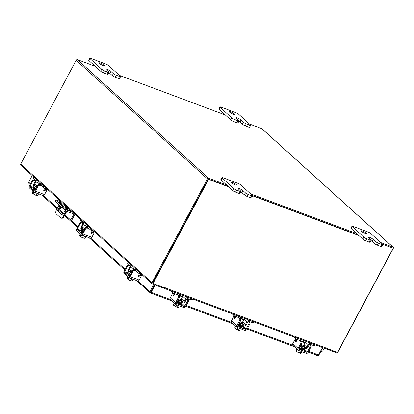 <?xml version="1.0" encoding="UTF-8"?>
<svg xmlns="http://www.w3.org/2000/svg" width="414" height="414" viewBox="0 0 414 414"><rect width="100%" height="100%" fill="white"/><g stroke="black" fill="none" stroke-linecap="round" stroke-linejoin="round"><path stroke-width="0.62" d="M60.956 201.732L56.48 200.055A1.899 0.347 28.1 0 0 55.662 199.936A1.899 0.347 28.1 0 0 55.89 200.288L65.842 209.277A1.899 0.347 28.1 0 0 68.15 210.597L67.585 211.652L73.666 213.924A0.367 0.29 -47.9 0 1 73.775 214.343L70.727 220.051L71.658 220.398L74.701 214.695A1.584 1.258 132.1 0 0 74.898 214.1M68.15 210.597L73.04 212.423M67.585 211.652A1.899 0.347 -151.9 0 1 65.277 210.333L55.326 201.344A1.899 0.347 -151.9 0 1 55.098 200.992L55.662 199.936M59.393 208.879L59.057 209.515L63.482 213.51M70.727 220.051L64.941 214.83M68.3 208.578L70.018 210.126A2.287 0.414 -151.9 0 1 70.292 210.55A2.287 0.414 -151.9 0 1 68.714 210.157A2.287 0.414 -151.9 0 1 66.53 208.822L59.305 202.296A2.287 0.414 -151.9 0 1 59.031 201.872A2.287 0.414 -151.9 0 1 60.568 202.244M59.435 207.228A0.761 0.44 -69.5 0 0 59.523 207.279A0.761 0.44 -69.5 0 0 60.17 206.798A0.761 0.44 -69.5 0 0 60.144 205.903A0.761 0.44 -69.5 0 0 60.056 205.851A0.761 0.44 -69.5 0 0 59.409 206.332A0.761 0.44 -69.5 0 0 59.435 207.228M59.186 204.832L56.376 210.095A3.048 1.77 -69.5 0 0 56.345 213.981L60.47 217.712A3.048 1.77 -69.5 0 0 60.817 217.919A3.048 1.77 -69.5 0 0 63.259 216.31L66.131 210.933M67.047 209.22L67.461 208.433L60.584 202.223L60.139 203.051M68.564 208.382A0.611 0.481 -47.9 0 0 68.207 208.713L67.715 209.639M66.82 211.311L64.004 216.589A3.048 1.77 110.5 0 1 61.557 218.199L60.817 217.919M67.958 207.833A1.584 1.258 132.1 0 0 67.461 208.433M60.584 202.223A1.584 1.258 -47.9 0 1 61.081 201.623M58.384 208.728L61.603 207.233L64.791 210.11A0.756 0.44 110.5 0 1 64.781 211.073L62.84 214.711A0.756 0.44 110.5 0 1 62.235 215.109A0.756 0.44 110.5 0 1 62.152 215.057L57.67 211.011A0.756 0.44 110.5 0 1 57.675 210.048L58.384 208.728L59.124 209.003L62.059 207.647M60.278 206.389A0.761 0.44 -69.5 0 0 60.04 207.021M57.675 210.048L58.421 210.328L59.124 209.003M58.421 210.328A0.756 0.44 -69.5 0 0 58.41 211.29L57.67 211.011M62.566 215.042L58.41 211.29M37.307 186.435A2.432 0.445 -151.9 0 1 36.965 186.16A2.432 0.445 -151.9 0 1 36.675 185.705A2.432 0.445 -151.9 0 1 37.633 185.824M40.691 183.211A2.256 1.309 110.5 0 1 40.474 183.702L40.272 184.08M47.18 189.074L45.017 188.261A1.465 0.264 -151.9 0 1 43.242 187.252L43.78 186.248L41.685 184.359A2.256 1.309 -69.5 0 0 41.431 184.199A2.256 1.309 -69.5 0 0 39.853 185.022M40.406 185.508A1.097 0.637 110.5 0 1 41.027 185.286A1.097 0.637 110.5 0 1 41.152 185.363L43.242 187.252M43.78 186.248A1.465 0.264 28.1 0 0 44.779 186.905M33.845 186.579A2.132 1.237 -69.5 0 1 33.979 183.976L35.304 181.492A1.097 0.637 110.5 0 0 35.314 180.09L33.224 178.201A1.465 0.264 -151.9 0 1 33.048 177.932L33.586 176.928A1.465 0.264 28.1 0 0 33.762 177.197L33.224 178.201M40.474 183.702L35.827 181.963L34.502 184.447L37.731 185.653L38.818 183.619A1.521 0.279 -151.9 0 1 40.644 184.287M35.827 181.963A2.256 1.309 -69.5 0 0 35.852 179.086L33.762 177.197M36.629 187.697L34.486 185.689A0.973 0.564 110.5 0 1 34.502 184.447M34.352 185.638L33.813 186.642L36.096 188.701M35.614 192.722A3.048 0.554 28.1 0 0 38.43 193.778M35.904 189.058A3.048 0.554 28.1 0 0 34.341 188.768A3.048 0.554 28.1 0 0 34.704 189.333A3.048 0.554 28.1 0 0 35.454 189.902M34.341 188.768L34.062 189.296A3.048 0.554 28.1 0 0 34.424 189.86A3.048 0.554 28.1 0 0 35.169 190.435M40.163 184.649A1.521 0.279 -151.9 0 1 38.999 183.899A1.521 0.279 -151.9 0 1 38.818 183.619M32.53 193.183A2.67 0.486 28.1 0 0 32.551 193.219A2.67 0.486 28.1 0 0 32.644 193.333L32.24 192.681L33.011 191.232L32.24 192.681L32.628 193.307L33.187 192.256L33.601 192.629L33.037 193.68L33.627 193.933L34.497 192.308L33.627 193.933L34.76 194.771L36.354 195.32L37.317 193.519M38.564 193.824L37.695 195.455L36.975 195.599A2.67 0.486 28.1 0 0 37.012 195.599A2.67 0.486 28.1 0 0 37.017 195.599L36.354 195.32M33.037 193.68L33.058 193.705A2.67 0.486 28.1 0 0 34.76 194.771M32.644 193.333L33.125 193.514M35.009 194.896A2.67 0.486 28.1 0 0 36.856 195.589M34.051 189.312A1.713 0.31 28.1 0 0 33.363 189.224A1.713 0.31 28.1 0 0 33.57 189.54A1.713 0.31 28.1 0 0 35.128 190.507M43.734 190.44A0.73 0.58 132.1 0 0 44.174 190.269L45.281 189.41L45.804 189.881A0.73 0.58 -47.9 0 1 46.678 190.585L44.536 194.596A1.765 1.025 110.5 0 1 43.118 195.532L34.103 192.158A1.765 1.025 -69.5 0 0 35.521 191.227L38.176 186.259L37.653 185.788L34.999 190.756A0.611 0.352 110.5 0 1 34.44 191.035L30.036 187.056A0.611 0.352 110.5 0 1 30.046 186.279L32.696 181.311L32.173 180.84L29.523 185.808A1.765 1.025 -69.5 0 0 29.503 188.059L33.907 192.039A1.765 1.025 -69.5 0 0 34.103 192.158M45.281 189.41A0.73 0.58 -47.9 0 1 46.192 189.503M32.173 180.84A1.521 1.211 -47.9 0 1 34.041 179.95L36.178 181.027M34.564 180.426A1.521 1.211 132.1 0 0 32.696 181.311M37.653 185.788A1.521 1.211 -47.9 0 1 39.521 184.898L40.655 185.322M45.804 189.881L44.696 190.74A0.73 0.58 -47.9 0 1 43.827 190.036L44.567 188.649A1.521 1.211 132.1 0 0 44.743 188.153M39.521 184.898L41.954 186.088M40.044 185.368A1.521 1.211 132.1 0 0 38.176 186.259M34.041 179.95L35.506 180.499M314.438 344.717A1.465 0.264 28.1 0 0 315.07 344.805L314.531 345.809A1.465 0.264 -151.9 0 1 313.905 345.721L314.438 344.717L310.909 343.392A2.256 1.791 132.1 0 0 308.145 344.707L305.392 342.223L304.067 344.707A0.973 0.771 132.1 0 1 303.85 344.991A2.432 0.445 -151.9 0 1 304.476 345.716A2.432 0.445 -151.9 0 1 303.431 345.561A2.432 0.445 -151.9 0 1 301.314 344.489M305.392 342.223A2.256 1.791 -47.9 0 1 306.039 341.415M304.067 344.707L306.815 347.191L308.145 344.707M306.815 347.191A0.973 0.771 -47.9 0 1 305.625 347.76L304.114 346.394M305.19 348.795A2.132 1.692 132.1 0 0 307.7 347.522L309.025 345.038A1.097 0.869 -47.9 0 1 310.371 344.396L313.905 345.721M300.983 341.586A1.097 0.869 -47.9 0 0 300.523 340.717L296.988 339.397A1.465 0.264 -151.9 0 1 295.213 338.383L293.303 336.654M301.853 342.057A2.256 1.791 132.1 0 0 301.527 339.992A2.256 1.791 132.1 0 0 301.056 339.713L297.526 338.388L296.988 339.397M300.041 346.87A2.132 1.692 132.1 0 0 300.16 346.922L300.699 345.918A0.973 0.771 -47.9 0 1 300.585 345.861M296.305 337.777A1.465 0.264 28.1 0 0 297.526 338.388M305.708 347.832L300.781 345.99L300.243 346.994L305.17 348.836L305.625 347.76M301.925 348.567A1.584 0.29 -151.9 0 1 301.941 348.666A1.584 0.29 -151.9 0 1 301.257 348.567A1.584 0.29 -151.9 0 1 299.607 347.688M299.467 347.946A3.048 0.554 28.1 0 0 301.92 349.162A3.048 0.554 28.1 0 0 303.229 349.354A3.048 0.554 28.1 0 0 302.111 348.215M299.187 348.474A3.048 0.554 28.1 0 0 301.635 349.69A3.048 0.554 28.1 0 0 302.95 349.882L303.229 349.354M302.986 341.431A1.521 0.279 -151.9 0 1 304.399 342.161A1.521 0.279 -151.9 0 1 305.02 342.771A1.521 0.279 -151.9 0 1 304.362 342.673A1.521 0.279 -151.9 0 1 302.95 341.948A1.521 0.279 -151.9 0 1 302.329 341.338A1.521 0.279 -151.9 0 1 302.986 341.431M299.41 350.751L298.51 352.433L297.102 351.807L296.134 350.906L297.076 349.137M297.319 351.941A2.67 0.486 28.1 0 0 299.208 352.93L298.51 352.433L299.41 350.746M299.234 352.93L299.793 351.879L300.492 352.138L299.933 353.189L300.854 353.313L301.754 351.626L300.859 353.313A3.079 0.559 28.1 0 0 300.859 353.313M296.01 350.818L296.822 348.909M296.067 350.937L296.031 350.881A2.67 0.486 28.1 0 0 296.067 350.937A2.67 0.486 28.1 0 0 297.102 351.807M299.933 353.189L299.907 353.194A2.67 0.486 28.1 0 0 300.528 353.318L300.818 353.318M299.358 352.697L299.907 353.194M300.093 348.992A1.713 0.31 28.1 0 0 302.142 350.151A1.713 0.31 28.1 0 0 302.882 350.26A1.713 0.31 28.1 0 0 302.701 349.965M297.381 339.542A1.521 0.885 -69.5 0 0 297.014 340.049L296.274 341.436A0.73 0.424 110.5 0 1 295.684 341.824A0.73 0.424 110.5 0 1 295.601 341.773A0.73 0.424 110.5 0 1 295.487 341.198L296.248 341.483M301.702 341.855A1.521 0.885 110.5 0 1 301.682 343.801L300.802 343.47A1.521 0.885 -69.5 0 0 300.818 341.529L301.702 341.855L300.957 341.183M300.802 343.47L298.147 348.438A1.765 1.402 132.1 0 0 298.313 350.254A1.765 1.402 132.1 0 0 298.675 350.472L306.112 353.256A1.765 1.402 132.1 0 0 308.275 352.226L310.93 347.258L310.045 346.927L307.395 351.895A0.611 0.481 -47.9 0 1 306.65 352.252L299.213 349.468A0.611 0.481 -47.9 0 1 299.032 348.769L301.682 343.801M298.313 350.254L292.972 345.431A1.765 1.402 -47.9 0 1 292.807 343.615L294.949 339.604A0.73 0.424 110.5 0 1 295.534 339.221L296.419 339.547A0.73 0.424 110.5 0 1 296.615 340.173L296.445 341.11M310.045 346.927A1.521 0.885 -69.5 0 0 310.065 344.986L310.945 345.312L309.9 344.365M295.534 339.221A0.73 0.424 110.5 0 1 295.736 339.847L295.487 341.198M310.945 345.312A1.521 0.885 110.5 0 1 310.93 347.258M300.818 341.529L299.493 340.329M181.285 299.156A2.432 0.445 -151.9 0 1 181.922 299.886A2.432 0.445 -151.9 0 1 180.877 299.736A2.432 0.445 -151.9 0 1 178.76 298.665M181.301 299.167A0.973 0.771 132.1 0 0 181.513 298.877L182.838 296.393A2.256 1.791 -47.9 0 1 183.485 295.591M191.889 298.887A1.465 0.264 28.1 0 0 192.515 298.98L191.982 299.984A1.465 0.264 -151.9 0 1 191.351 299.891L191.889 298.887L188.354 297.568A2.256 1.791 132.1 0 0 185.591 298.877L182.838 296.393M181.513 298.877L184.266 301.361L185.591 298.877M184.266 301.361A0.973 0.771 -47.9 0 1 183.071 301.93L181.56 300.569M182.636 302.97A2.132 1.692 132.1 0 0 185.146 301.692L186.476 299.208A1.097 0.869 -47.9 0 1 187.821 298.572L191.351 299.891M178.429 295.762A1.097 0.869 -47.9 0 0 177.968 294.887L174.439 293.567A1.465 0.264 -151.9 0 1 172.664 292.553L170.749 290.83M179.298 296.227A2.256 1.791 132.1 0 0 178.972 294.168A2.256 1.791 132.1 0 0 178.506 293.883L174.972 292.563L174.439 293.567M177.492 301.045A2.132 1.692 132.1 0 0 177.611 301.092L178.144 300.088A0.973 0.771 -47.9 0 1 178.03 300.031M173.751 291.948A1.465 0.264 28.1 0 0 174.972 292.563M183.154 302.008L178.227 300.166L177.694 301.169L182.615 303.012L183.071 301.93M179.371 302.743A1.584 0.29 -151.9 0 1 179.386 302.841A1.584 0.29 -151.9 0 1 178.708 302.737A1.584 0.29 -151.9 0 1 177.057 301.858M176.918 302.116A3.048 0.554 28.1 0 0 179.365 303.338A3.048 0.554 28.1 0 0 180.68 303.529A3.048 0.554 28.1 0 0 179.562 302.386M176.633 302.65A3.048 0.554 28.1 0 0 179.086 303.866A3.048 0.554 28.1 0 0 180.395 304.057L180.68 303.529M180.437 295.606A1.521 0.279 -151.9 0 1 181.849 296.331A1.521 0.279 -151.9 0 1 182.465 296.941A1.521 0.279 -151.9 0 1 181.813 296.848A1.521 0.279 -151.9 0 1 180.4 296.119A1.521 0.279 -151.9 0 1 179.779 295.508A1.521 0.279 -151.9 0 1 180.437 295.606M175.955 306.603L176.856 304.921L175.96 306.608A3.079 0.559 -151.9 0 1 175.955 306.603L173.58 305.082L174.527 303.312M175.96 306.608L176.685 307.1L177.244 306.049L177.942 306.313L177.378 307.364L178.305 307.483L179.205 305.796L178.305 307.483M173.456 304.989L174.268 303.079M174.765 306.117A2.67 0.486 28.1 0 0 176.659 307.105L176.685 307.1M173.487 305.066A2.67 0.486 28.1 0 0 173.513 305.108A2.67 0.486 28.1 0 0 174.553 305.977M177.378 307.364L177.352 307.364A2.67 0.486 28.1 0 0 177.973 307.488L178.263 307.488M176.804 306.872L177.352 307.364M177.544 303.162A1.713 0.31 28.1 0 0 179.593 304.321A1.713 0.31 28.1 0 0 180.328 304.43A1.713 0.31 28.1 0 0 180.152 304.14M174.832 293.712A1.521 0.885 -69.5 0 0 174.46 294.219L173.72 295.612A0.73 0.424 110.5 0 1 173.135 295.994A0.73 0.424 110.5 0 1 173.052 295.943A0.73 0.424 110.5 0 1 172.933 295.368L173.694 295.653M179.148 296.031A1.521 0.885 110.5 0 1 179.133 297.971L178.248 297.64A1.521 0.885 -69.5 0 0 178.263 295.699L179.148 296.031L178.403 295.358M178.248 297.64L175.598 302.608A1.765 1.402 132.1 0 0 175.759 304.425A1.765 1.402 132.1 0 0 176.126 304.647L183.557 307.426A1.765 1.402 132.1 0 0 185.726 306.396L188.375 301.428L187.495 301.097L184.841 306.065A0.611 0.481 -47.9 0 1 184.095 306.422L176.659 303.643A0.611 0.481 -47.9 0 1 176.478 302.939L179.133 297.971M175.759 304.425L170.418 299.601A1.765 1.402 -47.9 0 1 170.257 297.79L172.395 293.78A0.73 0.424 110.5 0 1 172.985 293.391L173.864 293.723A0.73 0.424 110.5 0 1 174.066 294.349L173.896 295.286M187.495 301.097A1.521 0.885 -69.5 0 0 187.511 299.156L188.396 299.488L187.345 298.541M172.985 293.391A0.73 0.424 110.5 0 1 173.181 294.018L172.933 295.368M188.396 299.488A1.521 0.885 110.5 0 1 188.375 301.428M178.263 295.699L176.944 294.504M28.996 183.407L28.68 182.181L30.553 183.873M153.661 284.449L149.847 291.591L150.598 292.041L150.173 292.827L171.981 301.014M138.11 280.992L149.847 291.591L150.173 292.827L151.162 292.341L150.753 291.974L154.582 284.791M136.423 280.48L150.173 292.827M154.355 284.708L150.536 291.989M32.214 175.562L28.68 182.181M322.459 347.558L318.526 354.927L317.559 355.424L318.64 354.71M318.863 354.793L322.682 347.641M308.389 352.019L317.559 355.424M170.325 299.508L151.162 292.341L155.095 284.982M154.531 284.77L151.389 290.266M163.908 287.549L163.587 288.16L152.316 283.942A1.071 0.849 132.1 0 1 152.093 283.807L20.798 165.248A1.071 0.849 -47.9 0 1 20.7 164.151L151.995 282.71L207.445 178.864A1.071 0.849 132.1 0 1 208.754 178.243L226.525 184.887M249.482 124.009L261.684 128.573A1.071 0.849 -47.9 0 1 261.907 128.707L393.202 247.267A1.071 0.849 132.1 0 1 393.3 248.364L337.85 352.21A1.071 0.849 132.1 0 1 336.541 352.831L325.037 348.407M325.275 348.619L325.647 347.915M95.23 66.328L77.459 59.683A1.071 0.849 -47.9 0 0 76.15 60.304L20.7 164.151M152.704 283.135L208.138 179.122M393.202 247.267A1.071 0.849 132.1 0 0 392.979 247.132L380.776 242.568M356.625 233.537L250.677 193.918M119.382 75.358L225.33 114.978M392.591 247.939L382.8 244.488M358.415 235.152L252.468 195.537L358.415 235.152M228.73 186.874L208.625 179.36L153.03 283.481L152.616 283.109L208.211 178.988L228.316 186.507L208.335 179.034M151.995 282.71A1.071 0.849 132.1 0 0 152.093 283.807M163.696 287.953L164.094 288.31A1.071 0.621 -69.5 0 0 164.213 288.382A1.071 0.621 -69.5 0 0 165.072 287.818L165.264 287.192L164.653 287.828L153.03 283.481M325.59 347.858L337.493 352.459L393.093 248.338M325.87 348.112L326.134 347.346L325.595 347.848A1.071 0.621 110.5 0 1 324.742 348.412A1.071 0.621 110.5 0 1 324.623 348.34M358.824 235.525L252.7 195.838M208.211 178.988L208.625 179.36M131.926 271.874A2.432 0.445 -151.9 0 1 131.585 271.6A2.432 0.445 -151.9 0 1 131.295 271.149A2.432 0.445 -151.9 0 1 132.247 271.268M135.311 268.655A2.256 1.309 110.5 0 1 135.093 269.141L134.892 269.519M141.8 274.513L139.637 273.706A1.465 0.264 -151.9 0 1 137.862 272.691L138.4 271.688L136.304 269.799A2.256 1.309 -69.5 0 0 136.051 269.643A2.256 1.309 -69.5 0 0 134.472 270.466M135.026 270.947A1.097 0.637 110.5 0 1 135.647 270.725A1.097 0.637 110.5 0 1 135.771 270.803L137.862 272.691M138.4 271.688A1.465 0.264 28.1 0 0 139.399 272.345M128.464 272.019A2.132 1.237 -69.5 0 1 128.599 269.416L129.924 266.932A1.097 0.637 110.5 0 0 129.934 265.534L127.843 263.646A1.465 0.264 -151.9 0 1 127.667 263.371L128.205 262.367A1.465 0.264 28.1 0 0 128.381 262.642L127.843 263.646M135.093 269.141L130.446 267.403L129.121 269.887L132.351 271.098L133.437 269.059A1.521 0.279 -151.9 0 1 135.264 269.731M130.446 267.403A2.256 1.309 -69.5 0 0 130.472 264.53L128.381 262.642M131.248 273.142L129.106 271.134A0.973 0.564 110.5 0 1 129.121 269.887M128.966 271.077L128.433 272.081L130.715 274.146M130.234 278.167A3.048 0.554 28.1 0 0 133.049 279.217M130.524 274.498A3.048 0.554 28.1 0 0 128.961 274.208A3.048 0.554 28.1 0 0 129.323 274.772A3.048 0.554 28.1 0 0 130.074 275.346M128.961 274.208L128.676 274.736A3.048 0.554 28.1 0 0 129.044 275.305A3.048 0.554 28.1 0 0 129.789 275.874M134.783 270.088A1.521 0.279 -151.9 0 1 133.618 269.343A1.521 0.279 -151.9 0 1 133.437 269.059M127.15 278.622A2.67 0.486 28.1 0 0 127.17 278.658A2.67 0.486 28.1 0 0 127.264 278.777L126.86 278.12L127.631 276.671L126.86 278.12L127.248 278.746L127.807 277.696L128.221 278.073L127.657 279.119L128.247 279.372L129.116 277.747L128.247 279.378L129.38 280.211L130.974 280.764L131.937 278.958M133.179 279.269L132.309 280.894L131.595 281.039A2.67 0.486 28.1 0 0 131.631 281.039L130.974 280.764M127.657 279.119L127.678 279.15A2.67 0.486 28.1 0 0 129.38 280.211M127.264 278.777L127.745 278.958M129.623 280.335A2.67 0.486 28.1 0 0 131.476 281.028M128.671 274.756A1.713 0.31 28.1 0 0 127.983 274.663A1.713 0.31 28.1 0 0 128.19 274.984A1.713 0.31 28.1 0 0 129.748 275.947M138.354 275.879A0.73 0.58 132.1 0 0 138.793 275.708L139.901 274.849L140.424 275.32A0.73 0.58 -47.9 0 1 141.298 276.029L139.156 280.035A1.765 1.025 110.5 0 1 137.738 280.971L128.723 277.603A1.765 1.025 -69.5 0 0 130.141 276.666L132.796 271.698L132.273 271.227L129.618 276.195A0.611 0.352 110.5 0 1 129.059 276.474L124.655 272.5A0.611 0.352 110.5 0 1 124.666 271.719L127.315 266.751L126.793 266.28L124.143 271.248A1.765 1.025 -69.5 0 0 124.122 273.504L128.526 277.478A1.765 1.025 -69.5 0 0 128.723 277.603M139.901 274.849A0.73 0.58 -47.9 0 1 140.812 274.948M126.793 266.28A1.521 1.211 -47.9 0 1 128.661 265.395L130.798 266.471M129.184 265.866A1.521 1.211 132.1 0 0 127.315 266.751M132.273 271.227A1.521 1.211 -47.9 0 1 134.136 270.342L135.274 270.766M140.424 275.32L139.316 276.185A0.73 0.58 -47.9 0 1 138.447 275.476L139.187 274.089A1.521 1.211 132.1 0 0 139.363 273.592M134.136 270.342L136.573 271.527M134.664 270.813A1.521 1.211 132.1 0 0 132.796 271.698M128.661 265.395L130.125 265.943M314.04 354.136A0.761 0.605 132.1 0 0 314.329 354.425L317.812 355.729A0.761 0.605 132.1 0 0 318.749 355.29L320.974 351.124M322.449 348.355L322.806 347.688M320.985 350.829A1.335 1.056 132.1 0 0 321.999 351.227A1.335 1.056 132.1 0 0 323.055 350.415A1.335 1.056 132.1 0 0 323.075 349.214A1.335 1.056 132.1 0 0 322.04 348.847M322.19 348.567A1.521 1.211 -47.9 0 1 322.972 348.826A1.521 1.211 -47.9 0 1 323.111 350.389A1.521 1.211 -47.9 0 1 320.928 351.088A1.521 1.211 -47.9 0 1 320.871 351.031M234.153 113.855A3.048 0.554 -151.9 0 1 234.515 114.419A3.048 0.554 -151.9 0 1 232.414 113.897A3.048 0.554 -151.9 0 1 229.506 112.116A3.048 0.554 -151.9 0 1 229.144 111.552A3.048 0.554 -151.9 0 1 231.245 112.075A3.048 0.554 -151.9 0 1 234.153 113.855M236.999 122.767L238.06 120.779A2.313 0.424 28.1 0 0 239.059 120.924L237.998 122.911A2.313 0.424 -151.9 0 1 236.999 122.767L233.563 121.478A2.313 0.424 -151.9 0 1 230.753 119.874L219.078 109.337A2.313 0.424 -151.9 0 1 218.804 108.908L219.865 106.921A2.313 0.424 28.1 0 0 220.144 107.35L219.078 109.337M238.06 120.779L234.624 119.491L233.563 121.478M219.865 106.921A2.313 0.424 28.1 0 1 220.864 107.066L235.918 112.696A2.313 0.424 28.1 0 1 238.728 114.3L250.398 124.837A2.313 0.424 28.1 0 1 250.677 125.266L249.616 127.253A2.313 0.424 -151.9 0 1 248.617 127.108L245.181 125.825A2.313 0.424 -151.9 0 1 242.366 124.216L239.975 122.058A3.048 0.554 28.1 0 0 238.878 121.261M230.753 119.874L231.814 117.886L220.144 107.35M248.617 127.108L249.678 125.121L246.242 123.838L245.181 125.825M249.678 125.121A2.313 0.424 28.1 0 0 250.677 125.266M231.814 117.886A2.313 0.424 28.1 0 0 234.624 119.491M239.059 120.924A2.313 0.424 28.1 0 0 238.78 120.495L236.389 118.332A3.048 0.554 28.1 0 1 236.021 117.762A3.048 0.554 28.1 0 1 238.122 118.29A3.048 0.554 28.1 0 1 241.036 120.07L243.427 122.228A2.313 0.424 28.1 0 0 246.242 123.838M104.054 65.205A3.048 0.554 -151.9 0 1 104.421 65.774A3.048 0.554 -151.9 0 1 102.32 65.246A3.048 0.554 -151.9 0 1 99.407 63.466A3.048 0.554 -151.9 0 1 99.044 62.902A3.048 0.554 -151.9 0 1 101.145 63.425A3.048 0.554 -151.9 0 1 104.054 65.205M106.905 74.116L107.966 72.129A2.313 0.424 28.1 0 0 108.96 72.274L107.899 74.261A2.313 0.424 -151.9 0 1 106.905 74.116L103.464 72.828A2.313 0.424 -151.9 0 1 100.654 71.224L88.984 60.687A2.313 0.424 -151.9 0 1 88.705 60.258L89.766 58.27A2.313 0.424 28.1 0 0 90.045 58.7L88.984 60.687M107.966 72.129L104.525 70.841L103.464 72.828M89.766 58.27A2.313 0.424 28.1 0 1 90.764 58.415L105.818 64.046A2.313 0.424 28.1 0 1 108.628 65.65L120.298 76.186A2.313 0.424 28.1 0 1 120.577 76.616L119.517 78.603A2.313 0.424 -151.9 0 1 118.518 78.458L115.082 77.175A2.313 0.424 -151.9 0 1 112.272 75.571L109.876 73.407A3.048 0.554 28.1 0 0 108.784 72.61M100.654 71.224L101.715 69.236L90.045 58.7M118.518 78.458L119.579 76.471L116.143 75.188L115.082 77.175M119.579 76.471A2.313 0.424 28.1 0 0 120.577 76.616M101.715 69.236A2.313 0.424 28.1 0 0 104.525 70.841M108.96 72.274A2.313 0.424 28.1 0 0 108.685 71.845L106.289 69.681A3.048 0.554 28.1 0 1 105.927 69.117A3.048 0.554 28.1 0 1 108.028 69.64A3.048 0.554 28.1 0 1 110.936 71.42L113.332 73.583A2.313 0.424 28.1 0 0 116.143 75.188M366.271 233.16A3.048 0.554 -151.9 0 1 366.638 233.724A3.048 0.554 -151.9 0 1 364.537 233.201A3.048 0.554 -151.9 0 1 361.624 231.421A3.048 0.554 -151.9 0 1 361.262 230.857A3.048 0.554 -151.9 0 1 363.363 231.379A3.048 0.554 -151.9 0 1 366.271 233.16M369.122 242.066L370.183 240.079A2.313 0.424 28.1 0 0 371.177 240.229L370.116 242.216A2.313 0.424 -151.9 0 1 369.122 242.066L365.681 240.782A2.313 0.424 -151.9 0 1 362.871 239.178L351.201 228.637A2.313 0.424 -151.9 0 1 350.922 228.207L351.983 226.22A2.313 0.424 28.1 0 0 352.262 226.649L351.201 228.637M370.183 240.079L366.742 238.795L365.681 240.782M351.983 226.22A2.313 0.424 28.1 0 1 352.982 226.37L368.036 231.995A2.313 0.424 28.1 0 1 370.846 233.599L382.515 244.141A2.313 0.424 28.1 0 1 382.795 244.57L381.734 246.558A2.313 0.424 -151.9 0 1 380.735 246.413L377.299 245.124A2.313 0.424 -151.9 0 1 374.489 243.52L372.093 241.357A3.048 0.554 28.1 0 0 371.001 240.56M362.871 239.178L363.932 237.191L352.262 226.649M380.735 246.413L381.796 244.426L378.36 243.137L377.299 245.124M381.796 244.426A2.313 0.424 28.1 0 0 382.795 244.57M363.932 237.191A2.313 0.424 28.1 0 0 366.742 238.795M371.177 240.229A2.313 0.424 28.1 0 0 370.903 239.799L368.507 237.636A3.048 0.554 28.1 0 1 368.144 237.067A3.048 0.554 28.1 0 1 370.245 237.589A3.048 0.554 28.1 0 1 373.154 239.37L375.55 241.533A2.313 0.424 28.1 0 0 378.36 243.137M236.171 184.509A3.048 0.554 -151.9 0 1 236.539 185.074A3.048 0.554 -151.9 0 1 234.438 184.551A3.048 0.554 -151.9 0 1 231.529 182.771A3.048 0.554 -151.9 0 1 231.162 182.207A3.048 0.554 -151.9 0 1 233.263 182.729A3.048 0.554 -151.9 0 1 236.171 184.509M239.023 193.421L240.084 191.434A2.313 0.424 28.1 0 0 241.083 191.578L240.022 193.566A2.313 0.424 -151.9 0 1 239.023 193.421L235.587 192.132A2.313 0.424 -151.9 0 1 232.771 190.528L221.102 179.992A2.313 0.424 -151.9 0 1 220.828 179.562L221.888 177.575A2.313 0.424 28.1 0 0 222.163 178.004L221.102 179.992M240.084 191.434L236.648 190.145L235.587 192.132M221.888 177.575A2.313 0.424 28.1 0 1 222.882 177.72L237.936 183.35A2.313 0.424 28.1 0 1 240.746 184.954L252.421 195.491A2.313 0.424 28.1 0 1 252.695 195.92L251.634 197.908A2.313 0.424 -151.9 0 1 250.641 197.763L247.199 196.479A2.313 0.424 -151.9 0 1 244.389 194.87L241.993 192.712A3.048 0.554 28.1 0 0 240.901 191.915M232.771 190.528L233.832 188.541L222.163 178.004M250.641 197.763L251.702 195.775L248.26 194.492L247.199 196.479M251.702 195.775A2.313 0.424 28.1 0 0 252.695 195.92M233.832 188.541A2.313 0.424 28.1 0 0 236.648 190.145M241.083 191.578A2.313 0.424 28.1 0 0 240.803 191.149L238.407 188.986A3.048 0.554 28.1 0 1 238.045 188.417A3.048 0.554 28.1 0 1 240.146 188.944A3.048 0.554 28.1 0 1 243.054 190.725L245.45 192.883A2.313 0.424 28.1 0 0 248.26 194.492M242.563 322.071A2.432 0.445 -151.9 0 1 243.199 322.801A2.432 0.445 -151.9 0 1 242.154 322.646A2.432 0.445 -151.9 0 1 240.037 321.574M242.578 322.076A0.973 0.771 132.1 0 0 242.79 321.792L244.115 319.308A2.256 1.791 -47.9 0 1 244.762 318.506M253.161 321.802A1.465 0.264 28.1 0 0 253.792 321.895L253.254 322.899A1.465 0.264 -151.9 0 1 252.628 322.806L253.161 321.802L249.632 320.483A2.256 1.791 132.1 0 0 246.868 321.792L244.115 319.308M242.79 321.792L245.543 324.276L246.868 321.792M245.543 324.276A0.973 0.771 -47.9 0 1 244.348 324.845L242.837 323.479M243.913 325.885A2.132 1.692 132.1 0 0 246.423 324.607L247.753 322.123A1.097 0.869 -47.9 0 1 249.093 321.487L252.628 322.806M239.706 318.676A1.097 0.869 -47.9 0 0 239.245 317.802L235.716 316.482A1.465 0.264 -151.9 0 1 233.936 315.468L232.026 313.74M240.575 319.142A2.256 1.791 132.1 0 0 240.249 317.077A2.256 1.791 132.1 0 0 239.784 316.798L236.249 315.478L235.716 316.482M238.769 323.955A2.132 1.692 132.1 0 0 238.883 324.007L239.421 323.003A0.973 0.771 -47.9 0 1 239.308 322.946M235.028 314.863A1.465 0.264 28.1 0 0 236.249 315.478M244.431 324.918L239.504 323.075L238.966 324.084L243.893 325.921L244.348 324.845M240.648 325.652A1.584 0.29 -151.9 0 1 240.663 325.751A1.584 0.29 -151.9 0 1 239.98 325.652A1.584 0.29 -151.9 0 1 238.335 324.773M238.195 325.031A3.048 0.554 28.1 0 0 240.643 326.248A3.048 0.554 28.1 0 0 241.952 326.444A3.048 0.554 28.1 0 0 240.834 325.3M237.91 325.559A3.048 0.554 28.1 0 0 240.358 326.775A3.048 0.554 28.1 0 0 241.672 326.972L241.952 326.444M241.709 318.521A1.521 0.279 -151.9 0 1 243.121 319.246A1.521 0.279 -151.9 0 1 243.742 319.856A1.521 0.279 -151.9 0 1 243.085 319.763A1.521 0.279 -151.9 0 1 241.672 319.034A1.521 0.279 -151.9 0 1 241.057 318.423A1.521 0.279 -151.9 0 1 241.709 318.521M237.232 329.518L238.133 327.831L237.238 329.523A3.079 0.559 -151.9 0 1 237.232 329.518L234.857 327.997L235.799 326.227M237.238 329.523L237.957 330.015L238.521 328.964L239.214 329.228L238.655 330.274L239.577 330.398L240.477 328.711L239.582 330.398A3.079 0.559 28.1 0 0 239.582 330.398M234.733 327.904L235.545 325.994M236.042 329.032A2.67 0.486 28.1 0 0 237.931 330.02L237.957 330.015M234.764 327.981A2.67 0.486 28.1 0 0 234.79 328.023A2.67 0.486 28.1 0 0 235.83 328.892M238.655 330.274L238.63 330.279A2.67 0.486 28.1 0 0 239.251 330.403L239.54 330.403M238.081 329.782L238.63 330.279M238.816 326.077A1.713 0.31 28.1 0 0 240.865 327.236A1.713 0.31 28.1 0 0 241.605 327.345A1.713 0.31 28.1 0 0 241.429 327.05M236.109 316.627A1.521 0.885 -69.5 0 0 235.737 317.134L234.997 318.521A0.73 0.424 110.5 0 1 234.412 318.909A0.73 0.424 110.5 0 1 234.329 318.858A0.73 0.424 110.5 0 1 234.21 318.283L234.971 318.568M240.425 318.946A1.521 0.885 110.5 0 1 240.41 320.886L239.525 320.555A1.521 0.885 -69.5 0 0 239.54 318.614L240.425 318.946L239.68 318.268M239.525 320.555L236.87 325.523A1.765 1.402 132.1 0 0 237.036 327.339A1.765 1.402 132.1 0 0 237.403 327.562L244.834 330.341A1.765 1.402 132.1 0 0 247.003 329.311L249.652 324.343L248.773 324.012L246.118 328.98A0.611 0.481 -47.9 0 1 245.373 329.337L237.936 326.558A0.611 0.481 -47.9 0 1 237.755 325.854L240.41 320.886M237.036 327.339L231.695 322.516A1.765 1.402 -47.9 0 1 231.529 320.7L233.672 316.694A0.73 0.424 110.5 0 1 234.262 316.306L235.142 316.638A0.73 0.424 110.5 0 1 235.343 317.264L235.168 318.2M248.773 324.012A1.521 0.885 -69.5 0 0 248.788 322.071L249.673 322.402L248.623 321.455M234.262 316.306A0.73 0.424 110.5 0 1 234.459 316.933L234.21 318.283M249.673 322.402A1.521 0.885 110.5 0 1 249.652 324.343M239.54 318.614L238.216 317.419M84.616 229.154A2.432 0.445 -151.9 0 1 84.275 228.88A2.432 0.445 -151.9 0 1 83.985 228.424A2.432 0.445 -151.9 0 1 84.937 228.549M88.001 225.93A2.256 1.309 110.5 0 1 87.784 226.422L87.582 226.8M94.49 231.793L92.327 230.986A1.465 0.264 -151.9 0 1 90.552 229.972L91.09 228.968L88.994 227.079A2.256 1.309 -69.5 0 0 88.741 226.924A2.256 1.309 -69.5 0 0 87.163 227.741M87.716 228.228A1.097 0.637 110.5 0 1 88.337 228.005A1.097 0.637 110.5 0 1 88.461 228.083L90.552 229.972M91.09 228.968A1.465 0.264 28.1 0 0 92.089 229.625M81.154 229.299A2.132 1.237 -69.5 0 1 81.289 226.696L82.614 224.212A1.097 0.637 110.5 0 0 82.624 222.815L80.533 220.926A1.465 0.264 -151.9 0 1 80.357 220.652L80.896 219.648A1.465 0.264 28.1 0 0 81.072 219.922L80.533 220.926M87.784 226.422L83.136 224.683L81.812 227.167L85.041 228.373L86.128 226.339A1.521 0.279 -151.9 0 1 87.954 227.012M83.136 224.683A2.256 1.309 -69.5 0 0 83.162 221.811L81.072 219.922M83.938 230.417L81.796 228.409A0.973 0.564 110.5 0 1 81.812 227.167M81.662 228.357L81.123 229.361L83.405 231.421M82.924 235.442A3.048 0.554 28.1 0 0 85.739 236.497M83.214 231.778A3.048 0.554 28.1 0 0 81.651 231.488A3.048 0.554 28.1 0 0 82.013 232.052A3.048 0.554 28.1 0 0 82.764 232.627M81.651 231.488L81.367 232.016A3.048 0.554 28.1 0 0 81.734 232.58A3.048 0.554 28.1 0 0 82.479 233.154M87.473 227.369A1.521 0.279 -151.9 0 1 86.309 226.624A1.521 0.279 -151.9 0 1 86.128 226.339M79.84 235.902A2.67 0.486 28.1 0 0 79.861 235.939A2.67 0.486 28.1 0 0 79.954 236.058L79.55 235.4L80.321 233.951L79.55 235.4L79.938 236.027L80.497 234.976L80.911 235.349L80.347 236.399L80.937 236.653L81.806 235.028L80.937 236.658L82.07 237.491L83.664 238.045L84.627 236.239M85.874 236.549L85.005 238.174L84.285 238.319A2.67 0.486 28.1 0 0 84.321 238.319L83.664 238.045M80.347 236.399L80.368 236.43A2.67 0.486 28.1 0 0 82.07 237.491M79.954 236.058L80.435 236.234M82.314 237.615A2.67 0.486 28.1 0 0 84.166 238.309M81.361 232.037A1.713 0.31 28.1 0 0 80.673 231.943A1.713 0.31 28.1 0 0 80.88 232.264A1.713 0.31 28.1 0 0 82.438 233.227M91.044 233.16A0.73 0.58 132.1 0 0 91.484 232.989L92.591 232.13L93.114 232.601A0.73 0.58 -47.9 0 1 93.988 233.31L91.846 237.315A1.765 1.025 110.5 0 1 90.428 238.252L81.413 234.883A1.765 1.025 -69.5 0 0 82.831 233.946L85.486 228.978L84.963 228.507L82.308 233.475A0.611 0.352 110.5 0 1 81.749 233.755L77.346 229.775A0.611 0.352 110.5 0 1 77.356 228.999L80.005 224.031L79.483 223.56L76.833 228.528A1.765 1.025 -69.5 0 0 76.813 230.779L81.216 234.759A1.765 1.025 -69.5 0 0 81.413 234.883M92.591 232.13A0.73 0.58 -47.9 0 1 93.502 232.223M79.483 223.56A1.521 1.211 -47.9 0 1 81.351 222.675L83.488 223.746M81.874 223.146A1.521 1.211 132.1 0 0 80.005 224.031M84.963 228.507A1.521 1.211 -47.9 0 1 86.831 227.617L87.965 228.042M93.114 232.601L92.006 233.465A0.73 0.58 -47.9 0 1 91.137 232.756L91.877 231.369A1.521 1.211 132.1 0 0 92.053 230.872M86.831 227.617L89.264 228.807M87.354 228.093A1.521 1.211 132.1 0 0 85.486 228.978M81.351 222.675L82.816 223.218M55.89 200.288L55.326 201.344M65.277 210.333L65.842 209.277M73.775 214.343L73.055 213.696M70.018 210.126L69.785 210.56M63.259 216.31L64.004 216.589M36.23 186.579L36.241 186.517A2.432 0.445 28.1 0 0 36.53 186.973A2.432 0.445 28.1 0 0 36.872 187.247M36.732 187.506A2.675 0.486 -151.9 0 1 36.23 187.112A2.675 0.486 -151.9 0 1 36.215 186.554M42.15 184.53L41.685 184.359M45.431 187.49L45.017 188.261M35.852 179.086L36.318 179.262M36.318 186.372L34.486 185.689M30.046 186.279L35.79 188.427M44.696 190.74L44.174 190.269M35.521 191.227L44.536 194.596M34.434 188.701L30.036 187.056M33.865 189.778L34.057 189.41M300.88 345.302A2.432 0.445 28.1 0 0 302.996 346.373A2.432 0.445 28.1 0 0 304.042 346.528L304 346.57M304.026 346.565A2.675 0.486 -151.9 0 1 302.991 346.684A2.675 0.486 -151.9 0 1 300.745 345.555M310.614 343.128L310.909 343.392M295.213 338.383L295.663 337.539M301.056 339.713L300.761 339.444M302.499 350.265L302.66 349.965M303.188 348.096L307.395 351.895M296.615 340.173L295.736 339.847M292.807 343.615L298.147 348.438M306.65 352.252L303.151 349.095M302.406 348.422L302.132 348.174M178.325 299.477A2.432 0.445 28.1 0 0 180.442 300.548A2.432 0.445 28.1 0 0 181.487 300.704L181.446 300.74M181.477 300.735A2.675 0.486 -151.9 0 1 180.442 300.859A2.675 0.486 -151.9 0 1 178.191 299.731M188.059 297.299L188.354 297.568M172.664 292.553L173.114 291.71M178.506 293.883L178.211 293.619M179.95 304.435L180.111 304.135M180.633 302.267L184.841 306.065M174.066 294.349L173.181 294.018M170.257 297.79L175.598 302.608M184.095 306.422L180.597 303.265M179.852 302.593L179.583 302.344M43.491 195.553L57.427 208.133M58.886 209.453L63.445 213.572M64.91 214.892L77.863 226.593M90.801 238.273L125.173 269.312M318.526 354.927L308.782 351.284M292.879 345.338L247.505 328.369M231.602 322.423L186.228 305.454M76.15 60.304L207.445 178.864M392.979 247.132L261.684 128.573M77.459 59.683L208.754 178.243M165.072 287.818L325.595 347.848M165.026 287.192L165.284 287.425M130.85 272.019L130.86 271.962A2.432 0.445 28.1 0 0 131.15 272.412A2.432 0.445 28.1 0 0 131.492 272.686M131.352 272.95A2.675 0.486 -151.9 0 1 130.85 272.557A2.675 0.486 -151.9 0 1 130.834 271.993M136.77 269.969L136.304 269.799M140.051 272.935L139.637 273.706M130.472 264.53L130.938 264.701M130.938 271.817L129.106 271.134M124.666 271.719L130.41 273.871M139.316 276.185L138.793 275.708M130.141 276.666L139.156 280.035M129.054 274.14L124.655 272.5M128.485 275.217L128.676 274.855M239.975 122.058L241.036 120.07M242.366 124.216L243.427 122.228M109.876 73.407L110.936 71.42M112.272 75.571L113.332 73.583M372.093 241.357L373.154 239.37M374.489 243.52L375.55 241.533M241.993 192.712L243.054 190.725M244.389 194.87L245.45 192.883M239.602 322.392A2.432 0.445 28.1 0 0 241.719 323.463A2.432 0.445 28.1 0 0 242.764 323.613L242.723 323.655M242.754 323.65A2.675 0.486 -151.9 0 1 241.714 323.774A2.675 0.486 -151.9 0 1 239.468 322.646M249.337 320.213L249.632 320.483M233.936 315.468L234.386 314.624M239.784 316.798L239.489 316.534M241.227 327.35L241.388 327.05M241.911 325.181L246.118 328.98M235.343 317.264L234.459 316.933M231.529 320.7L236.87 325.523M245.373 329.337L241.874 326.18M241.129 325.507L240.86 325.259M83.54 229.299L83.55 229.242A2.432 0.445 28.1 0 0 83.84 229.692A2.432 0.445 28.1 0 0 84.182 229.967M84.042 230.231A2.675 0.486 -151.9 0 1 83.54 229.832A2.675 0.486 -151.9 0 1 83.525 229.273M89.46 227.25L88.994 227.079M92.741 230.215L92.327 230.986M83.162 221.811L83.628 221.982M83.628 229.092L81.796 228.409M77.356 228.999L83.1 231.147M92.006 233.465L91.484 232.989M82.831 233.946L91.846 237.315M81.744 231.421L77.346 229.775M81.175 232.497L81.367 232.135M36.675 185.705L36.241 186.517M42.037 184.427L41.431 184.199M46.611 189.835L46.089 189.364M304.476 345.716L304.042 346.528M301.025 339.542L301.527 339.992M305.087 342.792L303.514 345.592M302.344 347.781L301.847 348.707M302.329 341.338L301.894 342.155M181.922 299.886L181.487 300.704M178.475 293.717L178.972 294.168M182.538 296.962L180.959 299.762M179.79 301.951L179.298 302.882M179.779 295.508L179.345 296.326M28.773 183.273L30.191 184.551M41.804 195.041L57.06 208.816M58.524 210.136L63.083 214.255M64.543 215.575L77.501 227.27M89.113 237.76L124.811 269.995M185.834 306.194L233.258 323.924M247.111 329.109L294.53 346.839M324.742 348.412L164.213 288.382M131.295 271.149L130.86 271.962M136.656 269.866L136.051 269.643M141.231 275.279L140.708 274.803M314.174 354.332L313.895 354.079M322.972 348.826L322.351 348.262M243.199 322.801L242.764 323.613M239.753 316.632L240.249 317.077M243.742 319.856L242.237 322.677M241.067 324.866L240.575 325.792M241.057 318.423L240.617 319.241M83.985 228.424L83.55 229.242M89.346 227.146L88.741 226.924M93.921 232.554L93.398 232.083"/></g></svg>
